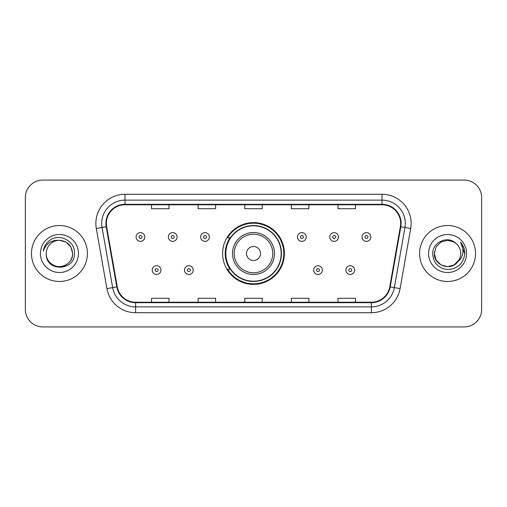 <?xml version="1.0" encoding="UTF-8"?>
<svg xmlns="http://www.w3.org/2000/svg" width="507" height="507" viewBox="0 0 507 507"><rect width="100%" height="100%" fill="white"/><g stroke="black" fill="none" stroke-linecap="round" stroke-linejoin="round"><path stroke-width="0.76" d="M222.611 253.5A30.889 30.889 0 0 0 253.5 284.389A30.889 30.889 0 0 0 284.389 253.5A30.889 30.889 0 0 0 253.5 222.611A30.889 30.889 0 0 0 222.611 253.5M230.02 269.236A28.265 28.265 0 0 1 230.02 237.764M25.35 197.553L25.35 309.447A17.485 17.485 0 0 0 42.835 326.926L464.165 326.926A17.485 17.485 0 0 0 481.65 309.447L481.65 197.553A17.485 17.485 0 0 0 464.165 180.074L42.835 180.074A17.485 17.485 0 0 0 25.35 197.553L25.35 309.447M31.472 253.5A27.974 27.974 0 0 0 59.439 281.474A27.974 27.974 0 0 0 87.413 253.5A27.974 27.974 0 0 0 59.439 225.526A27.974 27.974 0 0 0 31.472 253.5A27.974 27.974 0 0 0 59.439 281.474A27.974 27.974 0 0 0 87.413 253.5A27.974 27.974 0 0 0 59.439 225.526A27.974 27.974 0 0 0 31.472 253.5M419.587 253.5A27.974 27.974 0 0 0 447.561 281.474A27.974 27.974 0 0 0 475.528 253.5A27.974 27.974 0 0 0 447.561 225.526A27.974 27.974 0 0 0 419.587 253.5A27.974 27.974 0 0 0 447.561 281.474A27.974 27.974 0 0 0 475.528 253.5A27.974 27.974 0 0 0 447.561 225.526A27.974 27.974 0 0 0 419.587 253.5M106.356 223.429A18.651 18.651 0 0 1 125.001 204.784L381.999 204.784A18.651 18.651 0 0 1 400.365 226.667L389.756 286.81A18.651 18.651 0 0 1 371.397 302.216L135.603 302.216A18.651 18.651 0 0 1 117.244 286.81L106.635 226.667A18.651 18.651 0 0 1 106.356 223.429M105.887 223.429A19.114 19.114 0 0 0 106.178 226.749L116.781 286.892A19.114 19.114 0 0 0 135.603 302.685L371.397 302.685A19.114 19.114 0 0 0 390.219 286.892L400.822 226.749A19.114 19.114 0 0 0 381.999 204.315L125.001 204.315A19.114 19.114 0 0 0 105.887 223.429M96.305 228.492A29.14 29.14 0 0 1 125.001 194.289L381.999 194.289A29.14 29.14 0 0 1 410.695 228.492L400.086 288.629A29.14 29.14 0 0 1 371.397 312.711L135.603 312.711A29.14 29.14 0 0 1 106.914 288.629L96.305 228.492L102.046 227.478A23.309 23.309 0 0 1 125.001 200.119L381.999 200.119A23.309 23.309 0 0 1 404.954 227.478L394.351 287.621A23.309 23.309 0 0 1 371.397 306.881L135.603 306.881A23.309 23.309 0 0 1 112.649 287.621L102.046 227.478A23.309 23.309 0 0 1 101.692 223.429M464.165 180.074L42.835 180.074M42.835 326.926L464.165 326.926M481.65 309.447L481.65 197.553M244.761 204.784L244.761 208.726L262.239 208.726L262.239 204.784M198.136 204.784L198.136 208.726L215.621 208.726L215.621 204.784M151.517 204.784L151.517 208.726L169.002 208.726L169.002 204.784M291.379 204.784L291.379 208.726L308.864 208.726L308.864 204.784M337.998 204.784L337.998 208.726L355.483 208.726L355.483 204.784M262.239 302.216L262.239 298.274L244.761 298.274L244.761 302.216M215.621 302.216L215.621 298.274L198.136 298.274L198.136 302.216M169.002 302.216L169.002 298.274L151.517 298.274L151.517 302.216M308.864 302.216L308.864 298.274L291.379 298.274L291.379 302.216M355.483 302.216L355.483 298.274L337.998 298.274L337.998 302.216M46.27 253.5A13.176 13.176 0 0 1 59.439 240.324C67.444 241.104 71.836 245.496 72.615 253.5L70.853 246.915L66.03 242.093L59.439 240.324L66.03 242.093L70.853 246.915L72.615 253.5L70.853 246.915L66.03 242.093L59.439 240.324L66.03 242.093L70.853 246.915L72.615 253.5L70.853 246.915L66.03 242.093L59.439 240.324L66.03 242.093L70.853 246.915L72.615 253.5C72.438 258.469 70.239 262.271 66.03 264.908C57.817 270.168 45.82 263.241 46.27 253.5C45.041 271.91 75.055 271.486 74.466 253.5C75.48 240.901 59.116 232.738 49.426 240.603C45.998 243.347 43.951 246.877 43.279 251.193C45.991 243.461 51.378 239.843 59.439 240.324L66.03 242.093L70.853 246.915L72.615 253.5C72.438 258.469 70.239 262.271 66.03 264.908C57.817 270.168 45.82 263.241 46.27 253.5C45.82 263.241 57.817 270.168 66.03 264.908C70.239 262.271 72.438 258.469 72.615 253.5C73.312 265.516 56.011 271.473 49.147 261.72M40.44 253.5A19 19 0 0 0 59.439 272.5A19 19 0 0 0 78.446 253.5A19 19 0 0 0 59.439 234.5A19 19 0 0 0 40.44 253.5M45.205 245.502L45.396 245.173M260.49 253.5A6.99 6.99 0 0 0 253.5 246.51A6.99 6.99 0 0 0 246.51 253.5A6.99 6.99 0 0 0 253.5 260.49A6.99 6.99 0 0 0 260.49 253.5M274.477 253.5A20.977 20.977 0 0 0 253.5 232.523A20.977 20.977 0 0 0 232.523 253.5A20.977 20.977 0 0 0 253.5 274.477A20.977 20.977 0 0 0 274.477 253.5A20.977 20.977 0 0 1 253.5 274.477A20.977 20.977 0 0 1 232.523 253.5M281.182 253.5A27.682 27.682 0 0 0 253.5 225.818A27.682 27.682 0 0 0 225.818 253.5A27.682 27.682 0 0 0 253.5 281.182A27.682 27.682 0 0 0 281.182 253.5M283.806 253.5A30.306 30.306 0 0 1 227.599 269.236L230.412 269.236A27.942 27.942 0 0 0 281.442 253.57A27.942 27.942 0 0 0 230.412 237.764L227.599 237.764A30.306 30.306 0 0 1 283.806 253.5M454.145 264.908A13.176 13.176 0 0 0 460.73 253.5C460.654 249.526 459.139 246.206 456.186 243.544C448.087 235.071 432.541 242.061 432.686 253.5C433.282 263.12 438.378 268.476 447.985 269.559C457.441 268.875 463.018 263.849 464.71 254.489L464.742 253.5C464.691 249.178 463.252 245.388 460.426 242.118C462.574 245.642 463.335 249.438 462.695 253.5C462.099 256.916 460.451 259.698 457.745 261.853C459.703 259.413 460.698 256.631 460.73 253.5M440.97 264.908L447.561 266.676L454.145 264.908L457.587 262.043L454.145 264.908L447.561 266.676L440.97 264.908L436.147 260.085L434.385 253.5L436.147 260.085L440.97 264.908L447.561 266.676L454.145 264.908L459.26 259.552L457.745 261.853L459.26 259.552L454.171 264.895M457.587 262.043L454.145 264.908L447.561 266.676L440.97 264.908L436.147 260.085L434.385 253.5L436.147 260.085L440.97 264.908L447.561 266.676L454.145 264.908L457.587 262.043L454.386 264.768M457.745 261.853L457.384 262.277C450.235 271.334 433.713 265.18 434.385 253.5L436.147 260.085L440.97 264.908L447.561 266.676L454.145 264.908L459.26 259.552L454.145 264.908L447.561 266.676L440.97 264.908L436.147 260.085L434.385 253.5L436.147 246.915L440.97 242.093L447.561 240.324L454.145 242.093L456.186 243.544L454.145 242.093L447.561 240.324L440.97 242.093L436.147 246.915L434.385 253.5L436.147 246.915L440.97 242.093L447.561 240.324L454.145 242.093L456.186 243.544M428.554 253.5A19 19 0 0 0 447.561 272.5A19 19 0 0 0 466.56 253.5A19 19 0 0 0 447.561 234.5A19 19 0 0 0 428.554 253.5M434.385 253.5L434.531 251.554M460.552 242.264L464.729 254.001M144.818 237.01A4.373 4.373 0 0 1 140.445 241.376A4.373 4.373 0 0 1 136.072 237.01A4.373 4.373 0 0 1 140.445 232.637A4.373 4.373 0 0 1 144.818 237.01A4.373 4.373 0 0 0 140.445 232.637A4.373 4.373 0 0 0 136.072 237.01M177.101 237.01A4.373 4.373 0 0 1 172.729 241.376A4.373 4.373 0 0 1 168.362 237.01A4.373 4.373 0 0 1 172.729 232.637A4.373 4.373 0 0 1 177.101 237.01A4.373 4.373 0 0 0 172.729 232.637A4.373 4.373 0 0 0 168.362 237.01M209.385 237.01A4.373 4.373 0 0 1 205.012 241.376A4.373 4.373 0 0 1 200.645 237.01A4.373 4.373 0 0 1 205.012 232.637A4.373 4.373 0 0 1 209.385 237.01A4.373 4.373 0 0 0 205.012 232.637A4.373 4.373 0 0 0 200.645 237.01M306.241 237.01A4.373 4.373 0 0 1 301.868 241.376A4.373 4.373 0 0 1 297.501 237.01A4.373 4.373 0 0 1 301.868 232.637A4.373 4.373 0 0 1 306.241 237.01A4.373 4.373 0 0 0 301.868 232.637A4.373 4.373 0 0 0 297.501 237.01M338.524 237.01A4.373 4.373 0 0 1 334.151 241.376A4.373 4.373 0 0 1 329.784 237.01A4.373 4.373 0 0 1 334.151 232.637A4.373 4.373 0 0 1 338.524 237.01A4.373 4.373 0 0 0 334.151 232.637A4.373 4.373 0 0 0 329.784 237.01M370.807 237.01A4.373 4.373 0 0 1 366.441 241.376A4.373 4.373 0 0 1 362.068 237.01A4.373 4.373 0 0 1 366.441 232.637A4.373 4.373 0 0 1 370.807 237.01A4.373 4.373 0 0 0 366.441 232.637A4.373 4.373 0 0 0 362.068 237.01M152.214 270.111A4.373 4.373 0 0 1 156.587 265.738A4.373 4.373 0 0 1 160.96 270.111A4.373 4.373 0 0 1 156.587 274.477A4.373 4.373 0 0 1 152.214 270.111A4.373 4.373 0 0 0 156.587 274.477A4.373 4.373 0 0 0 160.96 270.111M184.504 270.111A4.373 4.373 0 0 1 188.87 265.738A4.373 4.373 0 0 1 193.243 270.111A4.373 4.373 0 0 1 188.87 274.477A4.373 4.373 0 0 1 184.504 270.111A4.373 4.373 0 0 0 188.87 274.477A4.373 4.373 0 0 0 193.243 270.111M313.643 270.111A4.373 4.373 0 0 1 318.009 265.738A4.373 4.373 0 0 1 322.382 270.111A4.373 4.373 0 0 1 318.009 274.477A4.373 4.373 0 0 1 313.643 270.111A4.373 4.373 0 0 0 318.009 274.477A4.373 4.373 0 0 0 322.382 270.111M345.926 270.111A4.373 4.373 0 0 1 350.299 265.738A4.373 4.373 0 0 1 354.666 270.111A4.373 4.373 0 0 1 350.299 274.477A4.373 4.373 0 0 1 345.926 270.111A4.373 4.373 0 0 0 350.299 274.477A4.373 4.373 0 0 0 354.666 270.111M381.999 194.289L381.999 204.315M102.046 227.478L106.178 226.749M135.603 312.711L135.603 302.685M371.397 302.685L371.397 312.711M390.219 286.892L400.086 288.629M106.914 288.629L116.781 286.892M400.822 226.749L410.695 228.492M125.001 194.289L125.001 204.315M272.772 253.5A19.272 19.272 0 0 0 253.5 234.228A19.272 19.272 0 0 0 234.228 253.5A19.272 19.272 0 0 0 253.5 272.772A19.272 19.272 0 0 0 272.772 253.5M138.988 237.01A1.458 1.458 0 0 0 140.445 238.467A1.458 1.458 0 0 0 141.903 237.01A1.458 1.458 0 0 0 140.445 235.552A1.458 1.458 0 0 0 138.988 237.01M171.271 237.01A1.458 1.458 0 0 0 172.729 238.467A1.458 1.458 0 0 0 174.186 237.01A1.458 1.458 0 0 0 172.729 235.552A1.458 1.458 0 0 0 171.271 237.01M203.56 237.01A1.458 1.458 0 0 0 205.012 238.467A1.458 1.458 0 0 0 206.469 237.01A1.458 1.458 0 0 0 205.012 235.552A1.458 1.458 0 0 0 203.56 237.01M300.41 237.01A1.458 1.458 0 0 0 301.868 238.467A1.458 1.458 0 0 0 303.325 237.01A1.458 1.458 0 0 0 301.868 235.552A1.458 1.458 0 0 0 300.41 237.01M332.7 237.01A1.458 1.458 0 0 0 334.151 238.467A1.458 1.458 0 0 0 335.609 237.01A1.458 1.458 0 0 0 334.151 235.552A1.458 1.458 0 0 0 332.7 237.01M364.983 237.01A1.458 1.458 0 0 0 366.441 238.467A1.458 1.458 0 0 0 367.898 237.01A1.458 1.458 0 0 0 366.441 235.552A1.458 1.458 0 0 0 364.983 237.01M158.045 270.111A1.458 1.458 0 0 0 156.587 268.653A1.458 1.458 0 0 0 155.129 270.111A1.458 1.458 0 0 0 156.587 271.568A1.458 1.458 0 0 0 158.045 270.111M190.328 270.111A1.458 1.458 0 0 0 188.87 268.653A1.458 1.458 0 0 0 187.413 270.111A1.458 1.458 0 0 0 188.87 271.568A1.458 1.458 0 0 0 190.328 270.111M319.467 270.111A1.458 1.458 0 0 0 318.009 268.653A1.458 1.458 0 0 0 316.552 270.111A1.458 1.458 0 0 0 318.009 271.568A1.458 1.458 0 0 0 319.467 270.111M351.75 270.111A1.458 1.458 0 0 0 350.299 268.653A1.458 1.458 0 0 0 348.841 270.111A1.458 1.458 0 0 0 350.299 271.568A1.458 1.458 0 0 0 351.75 270.111"/></g></svg>
